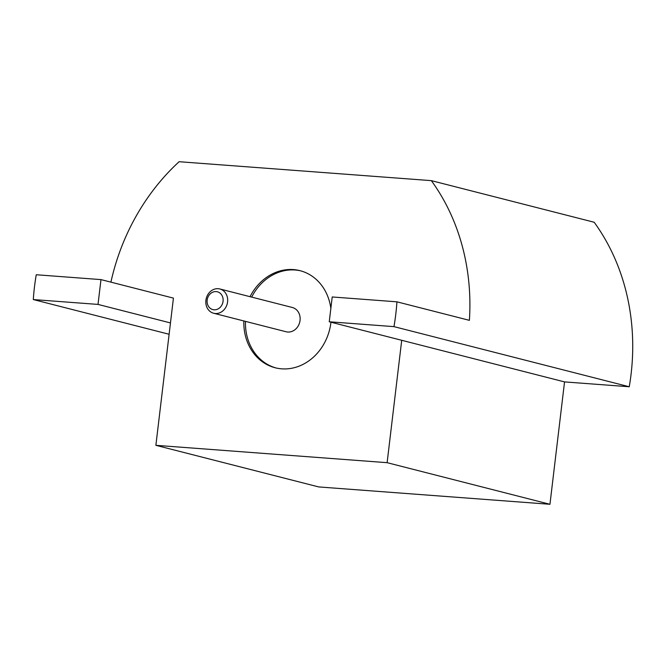 <?xml version="1.0" encoding="UTF-8"?>
<svg xmlns="http://www.w3.org/2000/svg" width="666" height="666" viewBox="0 0 666 666"><rect width="100%" height="100%" fill="white"/><g stroke="black" fill="none" stroke-linecap="round" stroke-linejoin="round"><path stroke-width="1" d="M243.839 320.962A50.117 43.315 -75.7 0 0 275.166 367.765A50.117 43.315 -75.7 0 0 330.927 322.461A50.117 43.315 -75.7 0 0 330.96 322.211M330.852 308.416A50.117 43.315 -75.7 0 0 299.975 270.654A50.117 43.315 -75.7 0 0 250.041 296.686M170.471 322.927L173.426 298.118L100.974 279.603L98.01 304.412L170.471 322.927L155.877 445.321L318.706 486.929L549.95 504.287L387.121 462.679L155.877 445.321M401.715 340.293L564.543 381.901L629.253 386.755L393.972 326.631L329.254 321.778L401.715 340.293L387.121 462.679M110.906 282.143A208.808 180.469 104.3 0 1 179.104 161.713L431.343 180.644A208.808 180.469 104.3 0 1 469.388 320.338L396.928 301.823L332.217 296.969L329.254 321.778M431.343 180.644L594.172 222.253A208.808 180.469 104.3 0 1 629.253 386.755M98.01 304.412L33.3 299.558L169.122 334.265M33.3 299.558A208.808 180.469 104.3 0 1 36.255 274.75L100.974 279.603M564.543 381.901L549.95 504.287M393.972 326.631A208.808 180.469 -75.7 0 0 396.928 301.823M300.791 270.871A50.117 43.315 -75.7 0 0 251.673 297.103M245.463 321.378A50.117 43.315 -75.7 0 0 275.982 367.957M213.636 313.245L286.097 331.76A12.529 10.831 -75.7 0 0 300.041 320.438A12.529 10.831 -75.7 0 0 292.299 307.484L219.847 288.969A12.529 10.831 104.3 0 1 227.581 301.923A12.529 10.831 104.3 0 1 213.636 313.245A12.529 10.831 104.3 0 1 206.252 298.426A12.529 10.831 104.3 0 1 219.847 288.969M223.06 301.29A9.191 7.942 -75.7 0 0 212.079 292.516A9.191 7.942 -75.7 0 0 210.198 308.275A9.191 7.942 -75.7 0 0 223.06 301.29"/></g></svg>
